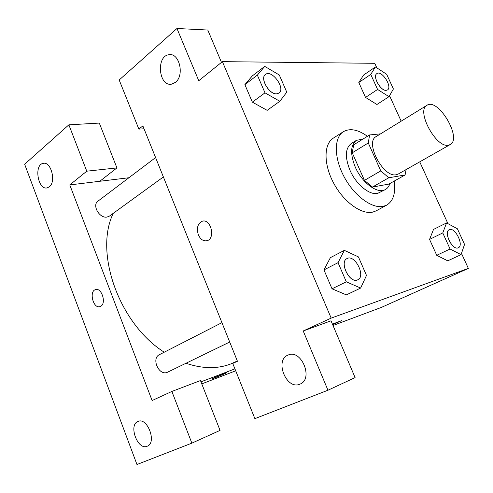 <?xml version="1.0" encoding="UTF-8"?>
<svg xmlns="http://www.w3.org/2000/svg" width="493" height="493" viewBox="0 0 493 493"><rect width="100%" height="100%" fill="white"/><g stroke="black" fill="none" stroke-linecap="round" stroke-linejoin="round"><path stroke-width="0.74" d="M448.291 145.201C435.948 148.091 415.889 110.463 426.956 105.299C438.141 97.392 462.502 138.601 450.183 144.578L448.291 145.201M450.183 144.578L398.289 174.017L396.31 174.713C383.406 178.109 364.493 142.194 376.153 136.573L426.956 105.299M380.584 133.849L369.59 134.953L368.283 142.964L380.781 170.898L388.792 177.77L405.086 174.972L406.096 169.586M368.283 142.964L352.242 152.812L364.45 180.37L380.781 170.898M388.792 177.77L372.425 187.075L388.897 184.086L405.086 174.972M372.425 187.075L364.45 180.37M352.242 152.812L353.666 144.837L369.59 134.953M362.78 139.18L356.408 140.339C350.461 145.059 350.067 153.952 355.231 167.004C361.985 182.94 377.829 194.452 385.471 189.503C387.566 188.301 389.039 186.311 389.883 183.525M385.471 189.503L377.601 193.404C369.393 195.382 355.946 184.271 349.938 170.171C344.823 157.175 345.254 148.307 351.232 143.568L356.408 140.339M394.227 181.085C395.824 192.979 393.34 200.984 386.765 205.088L383.357 206.339C372.092 208.977 354.202 195.844 344.089 176.765C333.872 157.735 333.903 137.51 343.381 131.693C349.975 127.983 357.992 129.517 367.427 136.296M386.765 205.088L376.208 210.831L372.77 212.107C361.431 214.819 343.578 201.896 333.595 183.014C323.5 164.175 323.698 144.055 333.256 138.176L343.381 131.693M344.342 250.37L330.39 257.648L323.956 269.905L332.029 288.812L346.363 294.888L360.648 288.054L366.49 275.433L358.417 256.89L344.342 250.37L338.062 262.67L346.302 281.817L360.648 288.054M446.572 222.922L433.513 229.43L429.569 239.401L436.743 255.306L447.73 260.84L461.041 254.647L464.548 244.417L457.387 228.764L446.572 222.922L442.769 232.918L450.078 248.996L461.041 254.647M264.741 66.382L257.364 75.127L264.988 92.838L279.839 101.281L286.778 92.185L279.303 74.991L264.741 66.382L252.367 75.854L244.885 84.642L252.354 102.143L244.885 84.642L252.348 75.836M376.855 67.88L374.766 63.307L222.398 61.65L331.173 318.114L468.35 268.408L461.485 253.359M447.934 223.656L419.734 161.852M401.173 121.173L389.55 95.71M375.444 66.956L363.606 75.041L358.805 82.516L365.523 97.417L376.935 104.491L388.995 96.677L393.402 88.98L386.678 74.301L375.444 66.956L370.748 74.406L377.589 89.455L388.995 96.677M221.493 62.383L207.781 30.036L176.962 28.495L198.765 80.735L222.398 61.65M175.422 82.349C184.783 75.521 179.347 52.412 168.939 54.735C155.819 56.029 158.74 86.965 171.656 84.137L175.422 82.349M144.024 128.772L138.866 129.117L119.183 79.989L176.962 28.495M327.956 390.228L355.096 377.589L331.025 320.801L303.226 330.982L327.956 390.228L254.875 418.649L232.745 363.427L237.441 361.27L142.865 125.888L138.866 129.117M333.015 325.503L381.403 307.398L468.35 268.408M332.43 324.117L341.6 320.635L332.676 324.69M303.226 330.982L331.173 318.114M299.873 384.164L300.04 384.096C313.825 379.025 301.34 348.761 288.165 355.04C274.225 359.884 286.353 390.345 299.873 384.164M198.371 234.871C196.356 228.068 197.656 223.52 202.272 221.234C210.893 218.319 215.805 238.674 206.968 240.713C203.35 241.379 200.485 239.425 198.371 234.871M202.691 221.141L202.272 221.234C197.662 223.52 196.362 228.068 198.371 234.865C200.374 239.228 203.116 241.206 206.598 240.806M206.968 240.713L207.516 240.516M237.349 361.036L230.293 364.136C217.074 369.06 202.315 368.77 186.015 363.273M164.231 352.205C119.023 323.654 94.009 252.441 113.254 213.321M163.386 176.95L109.471 216.07L107.104 217.031C99.543 218.738 91.772 205.193 97.984 201.132L155.591 157.563M229.713 342.037L167.207 372.375C158.801 375.919 151.092 358.331 159.418 354.67L221.924 322.656M152.103 400.55L69.784 184.918L86.774 171.188L68.866 124.828L24.65 164.231L136.962 464.505L191.857 443.152L171.878 391.448L152.103 400.55M200.978 381.847L234.921 368.856M128.901 177.745L69.784 184.918M100.788 306.264L100.005 306.621C93.387 309.117 88.697 291.277 95.525 289.625C101.564 287.29 106.624 303.207 100.788 306.264M49.312 186.816L47.242 187.858C37.986 190.495 33.684 164.791 43.156 163.38C50.982 161.057 56.424 181.72 49.312 186.816M147.21 446.233C137.689 450.701 128.149 424.806 138.015 421.447C147.339 416.856 157.113 442.714 147.296 446.196L147.21 446.233M95.722 289.576L95.531 289.625C88.808 291.234 93.232 308.791 99.832 306.671M171.878 391.448L200.472 380.559L220.051 430.383L191.857 443.152M99.808 181.276L116.927 167.91L99.309 123.077L68.866 124.828M116.927 167.91L86.774 171.188M201.779 383.887L235.703 370.804M213.654 377.94L226.823 372.665C226.349 373.201 210.573 379.709 211.707 378.901L213.654 377.94M211.682 378.938L226.823 372.665M458.274 247.788L458.009 247.887C452.272 250.271 443.435 231.95 449.234 229.732C454.805 226.484 464.363 245.397 458.317 247.769L457.966 247.911C452.229 250.29 443.392 231.975 449.191 229.756L449.209 229.744M450.078 248.996L436.743 255.306L429.569 239.401L442.769 232.918M436.743 255.306L447.724 260.822M387.455 89.96L386.118 90.367C380.51 91.026 372.252 76.082 376.855 73.623L376.899 73.593C381.699 69.84 392.785 87.002 387.473 89.948L386.161 90.342C380.547 91.002 372.289 76.051 376.899 73.593M377.589 89.455L365.523 97.417L358.805 82.516L370.748 74.406M365.523 97.417L376.935 104.473M357.758 279.808L357.185 280.042C349.223 283.247 339.116 261.863 347.004 258.585L347.029 258.572M346.302 281.817L332.029 288.812L323.956 269.905L338.062 262.67M332.029 288.812L346.363 294.863M357.228 280.018C349.272 283.222 339.166 261.838 347.047 258.56C354.837 253.981 366.139 276.29 357.782 279.802L357.228 280.018M278.946 93.103L276.672 93.836C269.215 94.625 259.651 78.079 265.474 74.461C271.846 69.045 285.971 88.648 278.946 93.103L276.628 93.861C269.172 94.656 259.614 78.11 265.437 74.492L265.456 74.474M244.885 84.642L257.364 75.127M279.839 101.281L267.169 110.352L252.354 102.143L264.988 92.838M168.939 54.735L171.2 54.772M43.156 163.38L44.105 163.288"/></g></svg>
